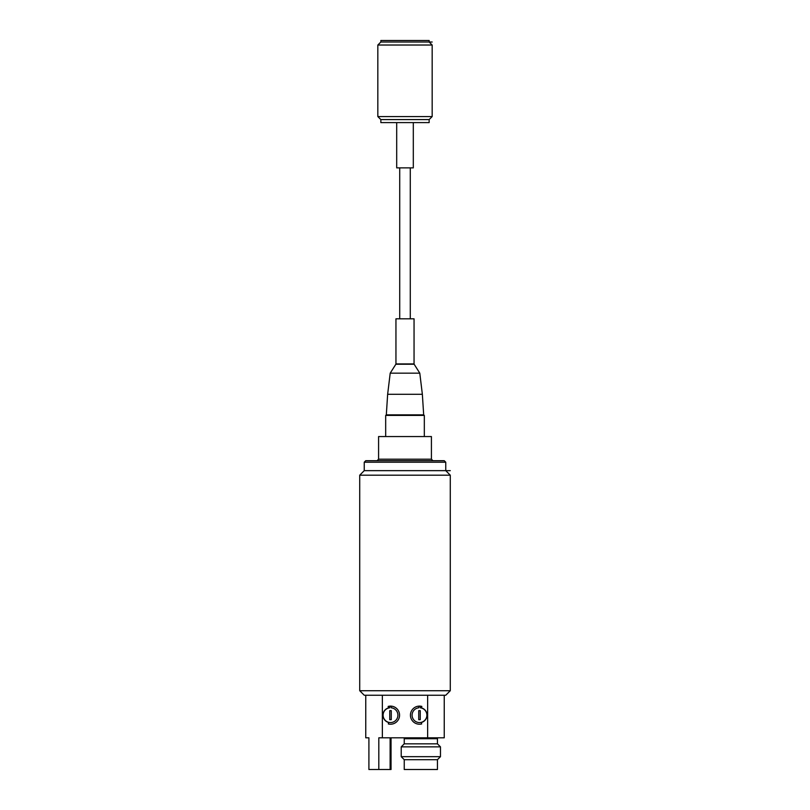 <?xml version="1.0" encoding="UTF-8"?>
<svg xmlns="http://www.w3.org/2000/svg" width="810" height="810" viewBox="0 0 810 810"><rect width="100%" height="100%" fill="white"/><g stroke="black" fill="none" stroke-linecap="round" stroke-linejoin="round"><path stroke-width="1.21" d="M445.753 695.243L364.247 695.243L359.721 690.717L450.279 690.717L445.753 695.243M450.279 470.65L364.247 470.65L359.721 475.186L450.279 475.186L450.279 690.717M359.721 475.186L359.721 690.717M364.247 470.65L364.247 462.206L445.753 462.206L445.753 470.65L450.279 475.186M382.36 460.698L432.925 460.698L431.416 459.189L431.416 436.55L378.584 436.55L378.584 459.189L431.416 459.189M378.584 459.189L377.075 460.698L405 460.698L365.755 460.698L364.247 462.206M385.752 415.408L424.248 415.408M419.793 373.157L390.207 373.157L395.847 364.247L414.153 364.247L419.793 373.157L422.354 394.288L387.646 394.288L386.319 414.852L423.681 414.852L424.278 415.419M405 318.816L414.052 318.816L414.052 363.923L395.948 363.923L395.948 318.816L405 318.816M382.36 695.243L382.36 737.809L378.817 737.809L378.817 769.5L368.904 769.5L368.904 737.809L365.755 737.809L365.755 695.243M427.639 695.243L427.639 737.809L444.244 737.809L444.244 695.243M391.038 737.809L391.038 769.5L378.817 769.5M390.126 769.5L390.126 737.809M382.36 737.809L427.639 737.809M403.339 737.809A0.901 0.901 -90 0 1 404.241 738.71L404.241 743.843L437.451 743.843L440.468 746.861L440.468 756.672L401.223 756.672L401.223 746.861L440.468 746.861M438.352 737.809A0.901 0.901 90 0 0 437.451 738.71L437.451 743.843M404.241 743.843L401.223 746.861M440.468 756.672L437.451 759.689L404.241 759.689L401.223 756.672M437.451 759.689L437.451 769.5L404.241 769.5L404.241 759.689M421.838 706.421A9.052 9.052 0 0 0 410.437 715.088A9.052 9.052 0 0 0 421.676 723.948L421.311 722.49A7.543 7.543 0 0 0 421.443 707.879L421.838 706.421M388.162 706.421A9.052 9.052 0 0 1 399.563 715.088A9.052 9.052 0 0 1 388.324 723.948L388.689 722.49A7.543 7.543 0 0 1 388.557 707.879L388.162 706.421M420.248 707.808L420.248 706.3L418.74 706.3L418.74 707.808A7.391 7.391 0 0 0 413.211 719.077A7.391 7.391 0 0 0 425.766 719.077A7.391 7.391 0 0 0 420.248 707.808M418.74 710.633L418.74 719.695L420.248 719.695L420.248 710.633L418.74 710.633M389.752 707.808L389.752 706.3L391.26 706.3L391.26 707.808A7.391 7.391 0 0 1 396.789 719.077A7.391 7.391 0 0 1 384.234 719.077A7.391 7.391 0 0 1 389.752 707.808M391.26 710.633L391.26 719.695L389.752 719.695L389.752 710.633L391.26 710.633M377.835 45.026L380.852 42.009L380.852 40.5L429.148 40.5L429.148 42.009L432.165 45.026L432.165 116.569L377.835 116.569L377.835 45.026L432.165 45.026M380.852 42.009L432.165 42.009M432.165 116.569L429.148 119.586L380.852 119.586L377.835 116.569M429.148 119.586L429.148 122.604L380.852 122.604L380.852 119.586M413.302 122.604L413.302 167.883L396.697 167.883L396.697 122.604M437.451 738.71L404.241 738.71M405 460.698L444.244 460.698L445.753 462.206M427.639 460.698L444.244 460.698M385.681 436.55L385.681 415.408M386.319 414.852L385.722 415.419M424.318 436.55L424.318 415.408M422.354 394.288L423.681 414.852M390.207 373.157L387.646 394.288M410.285 318.816L410.285 167.883M399.715 318.816L399.715 167.883"/></g></svg>
